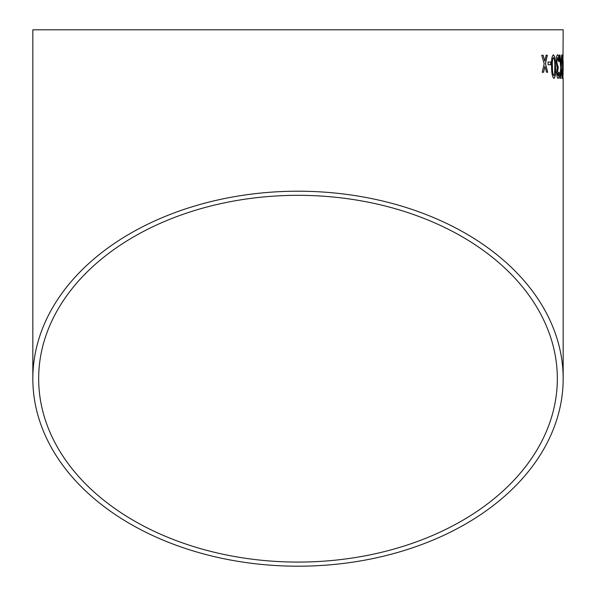 <?xml version="1.0" encoding="UTF-8"?>
<svg xmlns="http://www.w3.org/2000/svg" width="596" height="596" viewBox="0 0 596 596"><rect width="100%" height="100%" fill="white"/><g stroke="black" fill="none" stroke-linecap="round" stroke-linejoin="round"><path stroke-width="0.89" d="M563.168 78.061L563.168 378.698A265.168 187.502 180 0 0 298 191.204A265.168 187.502 180 0 0 32.832 378.698L32.832 29.8L563.168 29.8L562.877 78.061M563.145 61.395L563.168 71.088M562.892 75.074L563.16 73.39M32.832 378.698A265.168 187.502 180 0 0 298 566.2A265.168 187.502 180 0 0 563.168 378.698M543.142 55.249L541.757 55.272L544.178 63.757L542.226 72.287L543.589 72.265L544.9 66.357L546.502 72.228L547.724 72.213L545.482 63.727L547.344 55.19L546.107 55.204L544.774 61.12L543.142 55.249M550.756 62.014L548.007 62.051L548.082 64.74L550.823 64.703L550.756 62.014L547.94 62.051M553.967 78.411C555.345 77.018 555.867 73.077 555.532 66.588L554.809 57.052L553.423 54.817C551.859 56.166 551.24 60.099 551.576 66.625C551.591 73.114 552.38 77.04 553.967 78.411M556.612 72.466C556.82 76.251 557.32 78.218 558.109 78.381C558.81 78.173 559.19 76.176 559.234 72.399L558.705 72.101L558.035 75.692L557.253 72.362L558.147 68.823L558.161 66.134L557.789 66.454L556.813 62.126L557.707 57.469L558.601 61.649L559.13 61.343C558.988 57.216 558.512 55.026 557.692 54.78C556.716 55.07 556.202 57.514 556.143 62.103L557.2 67.84L556.612 72.466M560.873 63.295L559.987 55.063L559.346 55.07L560.784 67.564L559.853 78.367L560.456 78.367L561.089 70.239L562.147 78.359L561.283 67.601L562.095 55.056L561.7 55.056L561.007 64.681L559.92 55.07M562.095 55.056L561.7 55.056M561.775 78.367L562.147 78.359M562.43 72.436L562.862 78.359L563.086 72.384L562.847 75.67L562.631 72.34L562.766 54.758L562.43 72.436M298 562.08A259.334 183.382 180 0 0 557.335 378.698A259.334 183.382 180 0 0 298 195.324A259.334 183.382 180 0 0 38.666 378.698A259.334 183.382 180 0 0 298 562.08M562.795 78.359L563.086 72.384M562.631 72.34L562.847 75.67M562.564 72.34L562.855 68.771M562.81 68.801L562.81 66.111M562.497 62.088L562.788 66.432M562.43 62.096L562.766 57.447M563.004 61.328L562.698 54.758M560.382 78.367L561.089 70.239M561.708 78.367L562.08 78.359L561.283 67.601M561.216 67.601L562.021 55.056L561.633 55.063M560.806 63.295L561.007 64.681M558.042 78.381C558.743 78.173 559.122 76.176 559.167 72.399L559.234 72.399M559.167 72.399L558.638 72.101M557.253 72.362L558.035 75.692M557.178 72.369L558.065 68.786M558.08 68.823L558.094 66.134M556.813 62.126L557.789 66.454M556.738 62.126L557.707 57.469M558.534 61.649L559.13 61.343M559.063 61.343C558.921 57.216 558.445 55.026 557.625 54.78M553.9 78.411C555.278 77.026 555.8 73.084 555.465 66.588L555.532 66.588M555.465 66.588L554.809 57.052M554.742 57.052L553.356 54.825M553.475 57.507L553.401 57.507C552.41 59.011 552.06 62.051 552.365 66.633C552.298 71.237 552.783 74.269 553.833 75.729L554.645 74.12L554.809 66.603C554.913 62.021 554.466 58.989 553.475 57.507C552.477 59.011 552.127 62.051 552.432 66.625C552.365 71.229 552.85 74.262 553.9 75.722M550.756 64.703L550.689 62.021M544.774 61.12L543.083 55.257L541.697 55.279M543.522 72.272L544.9 66.357M547.657 72.213L545.482 63.727M545.414 63.735L547.277 55.19L546.04 55.204"/></g></svg>
